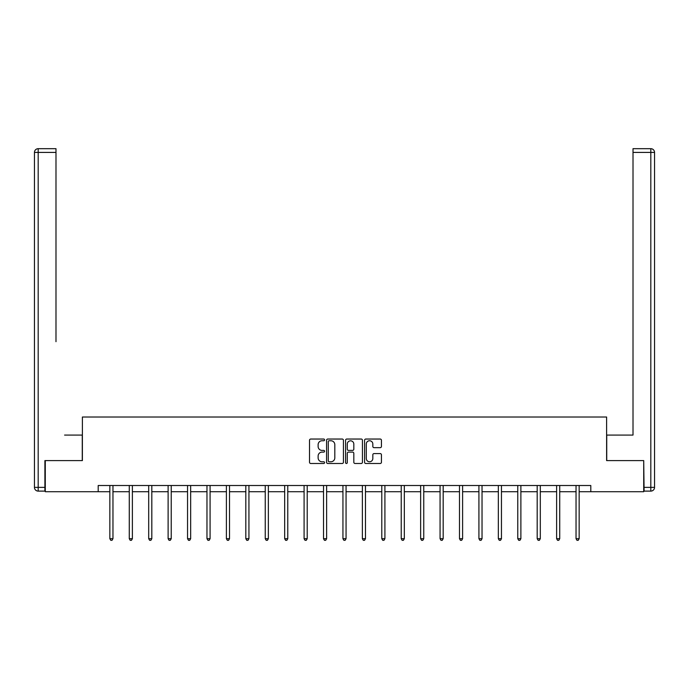<?xml version="1.0" encoding="UTF-8"?>
<svg xmlns="http://www.w3.org/2000/svg" width="689" height="689" viewBox="0 0 689 689"><rect width="100%" height="100%" fill="white"/><g stroke="black" fill="none" stroke-linecap="round" stroke-linejoin="round"><path stroke-width="1.03" d="M324.579 439.892A0.853 0.853 0 0 0 323.718 439.039L310.739 439.039A1.223 1.223 0 0 0 309.516 440.262L309.516 462.259A1.223 1.223 0 0 0 310.739 463.482L323.718 463.482A0.853 0.853 0 0 0 324.579 462.629A0.853 0.853 0 0 0 323.718 461.776L322.039 461.776A3.91 3.91 0 0 1 318.129 457.858L318.129 456.032A3.91 3.91 0 0 1 322.039 452.113L323.718 452.113A0.853 0.853 0 0 0 324.579 451.261A0.853 0.853 0 0 0 323.718 450.408L322.039 450.408A3.91 3.91 0 0 1 318.129 446.498L318.129 444.663A3.91 3.91 0 0 1 322.039 440.753L323.718 440.753A0.853 0.853 0 0 0 324.579 439.892M380.216 447.661A1.223 1.223 0 0 0 381.439 446.438L381.439 440.262A1.223 1.223 0 0 0 380.216 439.039L365.799 439.039A1.223 1.223 0 0 0 364.576 440.262L364.576 462.259A1.223 1.223 0 0 0 365.799 463.482L380.216 463.482A1.223 1.223 0 0 0 381.439 462.259L381.439 454.809A1.223 1.223 0 0 0 380.216 453.586L374.049 453.586A1.223 1.223 0 0 0 372.827 454.809L372.827 458.504A3.273 3.273 0 0 1 369.554 461.776A3.273 3.273 0 0 1 366.29 458.504L366.29 444.017A3.273 3.273 0 0 1 369.554 440.753A3.273 3.273 0 0 1 372.827 444.017L372.827 446.438A1.223 1.223 0 0 0 374.049 447.661L380.216 447.661M55.99 148.686L38.188 148.686L55.99 148.686L48.023 148.686L55.99 148.686L55.99 152.415L38.188 152.415L38.188 487.373L44.906 487.373L44.906 460.596L82.387 460.596L82.387 417.017L606.613 417.017L606.613 460.596L643.715 460.596L643.715 491.731L590.8 491.731L590.8 485.504L98.2 485.504L98.2 491.731L109.844 491.731M45.285 460.596L45.285 491.731L98.2 491.731M343.432 440.262A1.223 1.223 0 0 0 342.209 439.039L327.783 439.039A1.223 1.223 0 0 0 326.56 440.262L326.56 462.259A1.223 1.223 0 0 0 327.783 463.482L342.209 463.482A1.223 1.223 0 0 0 343.432 462.259L343.432 440.262M346.791 439.039L361.217 439.039A1.223 1.223 0 0 1 362.44 440.262L362.44 462.259A1.223 1.223 0 0 1 361.217 463.482L355.042 463.482A1.223 1.223 0 0 1 353.819 462.259L353.819 453.336A1.223 1.223 0 0 0 352.596 452.113L348.505 452.113A1.223 1.223 0 0 0 347.282 453.336L347.282 462.629A0.853 0.853 0 0 1 346.429 463.482A0.853 0.853 0 0 1 345.568 462.629L345.568 440.262A1.223 1.223 0 0 1 346.791 439.039M112.962 491.731L129.274 491.731M132.383 491.731L148.695 491.731M151.813 491.731L168.116 491.731M171.234 491.731L187.546 491.731M190.655 491.731L206.967 491.731M210.085 491.731L226.397 491.731M229.506 491.731L245.818 491.731M248.936 491.731L265.248 491.731M268.357 491.731L284.669 491.731M287.778 491.731L304.09 491.731M307.208 491.731L323.52 491.731M326.629 491.731L342.941 491.731M346.059 491.731L362.371 491.731M365.48 491.731L381.792 491.731M384.91 491.731L401.222 491.731M404.331 491.731L420.643 491.731M423.752 491.731L440.064 491.731M443.182 491.731L459.494 491.731M462.603 491.731L478.915 491.731M482.033 491.731L498.345 491.731M501.454 491.731L517.766 491.731M520.884 491.731L537.187 491.731M540.305 491.731L556.617 491.731M559.726 491.731L576.038 491.731M579.156 491.731L590.8 491.731M329.127 440.753A0.853 0.853 0 0 0 328.274 441.606L328.274 460.915A0.853 0.853 0 0 0 329.127 461.776L330.901 461.776A3.91 3.91 0 0 0 334.811 457.858L334.811 444.663A3.91 3.91 0 0 0 330.901 440.753L329.127 440.753M353.819 444.078A3.273 3.273 0 0 0 350.546 440.814A3.273 3.273 0 0 0 347.282 444.078L347.282 449.185A1.223 1.223 0 0 0 348.505 450.408L352.596 450.408A1.223 1.223 0 0 0 353.819 449.185L353.819 444.078M113.125 485.504L113.048 485.685A1.249 1.249 0 0 0 112.962 486.15L112.962 538.695L109.844 538.695L109.844 486.15A1.249 1.249 0 0 0 109.758 485.685L109.68 485.504M112.962 538.695L112.023 540.314L110.783 540.314L109.844 538.695M82.267 460.596L82.267 435.078L64.585 435.078M55.99 152.415L55.99 341.684M34.45 487.373L38.188 487.373L38.188 491.111L44.906 491.111L38.188 491.111A3.738 3.738 0 0 1 34.45 487.373L34.45 152.415A3.738 3.738 0 0 1 38.188 148.686A3.738 3.738 0 0 0 34.45 152.415A3.738 3.738 0 0 1 38.188 148.686A3.738 3.738 0 0 0 34.45 152.415L38.188 152.415L38.188 148.686M44.906 487.373L44.906 491.111M624.415 435.078L633.01 435.078L633.01 148.686L650.812 148.686L633.01 148.686M606.733 460.596L606.733 435.078L633.01 435.078L633.01 341.684M644.094 487.373L650.812 487.373L650.812 491.111A3.738 3.738 0 0 0 654.55 487.373L654.55 152.415L654.55 487.373A3.738 3.738 0 0 1 650.812 491.111L644.094 491.111L643.715 460.596M650.812 148.686A3.738 3.738 0 0 1 654.55 152.415A3.738 3.738 0 0 0 650.812 148.686L650.812 152.415L633.01 152.415M132.546 485.504L132.477 485.685A1.249 1.249 0 0 0 132.383 486.15L132.383 538.695L129.274 538.695L129.274 486.15A1.249 1.249 0 0 0 129.179 485.685L129.11 485.504M132.383 538.695L131.453 540.314L130.204 540.314L129.274 538.695M151.968 485.504L151.899 485.685A1.249 1.249 0 0 0 151.813 486.15L151.813 538.695L148.695 538.695L148.695 486.15A1.249 1.249 0 0 0 148.609 485.685L148.531 485.504M151.813 538.695L150.874 540.314L149.625 540.314L148.695 538.695M171.397 485.504L171.32 485.685A1.249 1.249 0 0 0 171.234 486.15L171.234 538.695L168.116 538.695L168.116 486.15A1.249 1.249 0 0 0 168.03 485.685L167.952 485.504M171.234 538.695L170.295 540.314L169.055 540.314L168.116 538.695M190.819 485.504L190.75 485.685A1.249 1.249 0 0 0 190.655 486.15L190.655 538.695L187.546 538.695L187.546 486.15A1.249 1.249 0 0 0 187.451 485.685L187.382 485.504M190.655 538.695L189.725 540.314L188.476 540.314L187.546 538.695M210.248 485.504L210.171 485.685A1.249 1.249 0 0 0 210.085 486.15L210.085 538.695L206.967 538.695L206.967 486.15A1.249 1.249 0 0 0 206.881 485.685L206.803 485.504M210.085 538.695L209.146 540.314L207.906 540.314L206.967 538.695M229.67 485.504L229.601 485.685A1.249 1.249 0 0 0 229.506 486.15L229.506 538.695L226.397 538.695L226.397 486.15A1.249 1.249 0 0 0 226.302 485.685L226.233 485.504M229.506 538.695L228.576 540.314L227.327 540.314L226.397 538.695M249.099 485.504L249.022 485.685A1.249 1.249 0 0 0 248.936 486.15L248.936 538.695L245.818 538.695L245.818 486.15A1.249 1.249 0 0 0 245.732 485.685L245.654 485.504M248.936 538.695L247.997 540.314L246.757 540.314L245.818 538.695M268.521 485.504L268.443 485.685A1.249 1.249 0 0 0 268.357 486.15L268.357 538.695L265.248 538.695L265.248 486.15A1.249 1.249 0 0 0 265.153 485.685L265.084 485.504M268.357 538.695L267.427 540.314L266.178 540.314L265.248 538.695M287.942 485.504L287.873 485.685A1.249 1.249 0 0 0 287.778 486.15L287.778 538.695L284.669 538.695L284.669 486.15A1.249 1.249 0 0 0 284.583 485.685L284.505 485.504M287.778 538.695L286.848 540.314L285.599 540.314L284.669 538.695M307.372 485.504L307.294 485.685A1.249 1.249 0 0 0 307.208 486.15L307.208 538.695L304.09 538.695L304.09 486.15A1.249 1.249 0 0 0 304.004 485.685L303.927 485.504M307.208 538.695L306.269 540.314L305.029 540.314L304.09 538.695M326.793 485.504L326.724 485.685A1.249 1.249 0 0 0 326.629 486.15L326.629 538.695L323.52 538.695L323.52 486.15A1.249 1.249 0 0 0 323.425 485.685L323.356 485.504M326.629 538.695L325.699 540.314L324.45 540.314L323.52 538.695M346.222 485.504L346.145 485.685A1.249 1.249 0 0 0 346.059 486.15L346.059 538.695L342.941 538.695L342.941 486.15A1.249 1.249 0 0 0 342.855 485.685L342.777 485.504M346.059 538.695L345.12 540.314L343.88 540.314L342.941 538.695M365.644 485.504L365.575 485.685A1.249 1.249 0 0 0 365.48 486.15L365.48 538.695L362.371 538.695L362.371 486.15A1.249 1.249 0 0 0 362.276 485.685L362.207 485.504M365.48 538.695L364.55 540.314L363.301 540.314L362.371 538.695M385.073 485.504L384.996 485.685A1.249 1.249 0 0 0 384.91 486.15L384.91 538.695L381.792 538.695L381.792 486.15A1.249 1.249 0 0 0 381.706 485.685L381.628 485.504M384.91 538.695L383.971 540.314L382.731 540.314L381.792 538.695M404.495 485.504L404.417 485.685A1.249 1.249 0 0 0 404.331 486.15L404.331 538.695L401.222 538.695L401.222 486.15A1.249 1.249 0 0 0 401.127 485.685L401.058 485.504M404.331 538.695L403.401 540.314L402.152 540.314L401.222 538.695M423.916 485.504L423.847 485.685A1.249 1.249 0 0 0 423.752 486.15L423.752 538.695L420.643 538.695L420.643 486.15A1.249 1.249 0 0 0 420.557 485.685L420.479 485.504M423.752 538.695L422.822 540.314L421.573 540.314L420.643 538.695M443.346 485.504L443.268 485.685A1.249 1.249 0 0 0 443.182 486.15L443.182 538.695L440.064 538.695L440.064 486.15A1.249 1.249 0 0 0 439.978 485.685L439.901 485.504M443.182 538.695L442.243 540.314L441.003 540.314L440.064 538.695M462.767 485.504L462.698 485.685A1.249 1.249 0 0 0 462.603 486.15L462.603 538.695L459.494 538.695L459.494 486.15A1.249 1.249 0 0 0 459.399 485.685L459.33 485.504M462.603 538.695L461.673 540.314L460.424 540.314L459.494 538.695M482.197 485.504L482.119 485.685A1.249 1.249 0 0 0 482.033 486.15L482.033 538.695L478.915 538.695L478.915 486.15A1.249 1.249 0 0 0 478.829 485.685L478.752 485.504M482.033 538.695L481.094 540.314L479.854 540.314L478.915 538.695M501.618 485.504L501.549 485.685A1.249 1.249 0 0 0 501.454 486.15L501.454 538.695L498.345 538.695L498.345 486.15A1.249 1.249 0 0 0 498.25 485.685L498.181 485.504M501.454 538.695L500.524 540.314L499.275 540.314L498.345 538.695M521.048 485.504L520.97 485.685A1.249 1.249 0 0 0 520.884 486.15L520.884 538.695L517.766 538.695L517.766 486.15A1.249 1.249 0 0 0 517.68 485.685L517.603 485.504M520.884 538.695L519.945 540.314L518.705 540.314L517.766 538.695M540.469 485.504L540.391 485.685A1.249 1.249 0 0 0 540.305 486.15L540.305 538.695L537.187 538.695L537.187 486.15A1.249 1.249 0 0 0 537.101 485.685L537.032 485.504M540.305 538.695L539.375 540.314L538.126 540.314L537.187 538.695M559.89 485.504L559.821 485.685A1.249 1.249 0 0 0 559.726 486.15L559.726 538.695L556.617 538.695L556.617 486.15A1.249 1.249 0 0 0 556.523 485.685L556.454 485.504M559.726 538.695L558.796 540.314L557.547 540.314L556.617 538.695M579.32 485.504L579.242 485.685A1.249 1.249 0 0 0 579.156 486.15L579.156 538.695L576.038 538.695L576.038 486.15A1.249 1.249 0 0 0 575.952 485.685L575.875 485.504M579.156 538.695L578.217 540.314L576.977 540.314L576.038 538.695M654.55 487.373L650.812 487.373L650.812 152.415L654.55 152.415"/></g></svg>
